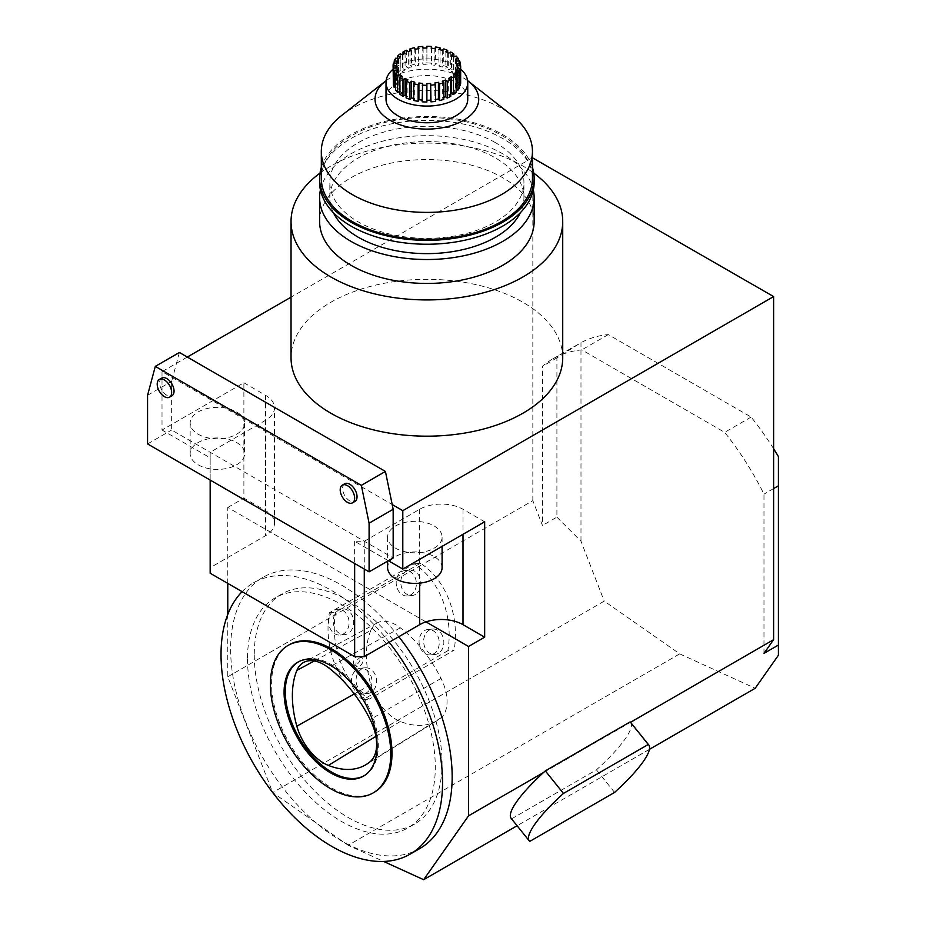 <?xml version="1.0" encoding="UTF-8"?>
<svg xmlns="http://www.w3.org/2000/svg" width="926" height="926" viewBox="0 0 926 926"><rect width="100%" height="100%" fill="white"/><g stroke="black" fill="none" stroke-linecap="round" stroke-linejoin="round"><path stroke-width="0.69" stroke-dasharray="4.63 3.47" d="M227.773 583.392L227.773 507.46L425.948 621.878M227.773 614.505L227.773 676.779L272.672 792.517M348.164 845.288L272.707 792.552L604.227 601.124L679.707 653.86L348.164 845.288L383.619 861.446M254.256 654.821A132.812 76.673 -120 0 0 312.224 788.477A132.812 76.673 -120 0 0 414.57 824.059A132.812 76.673 -120 0 0 414.57 670.702A132.812 76.673 -120 0 0 281.759 594.029A132.812 76.673 -120 0 0 254.256 654.821M778.43 456.657L778.43 655.214M370.817 630.421A92.785 53.569 60 0 0 370.77 684.708A38.302 22.108 -120 0 0 400.31 721.47A92.785 53.569 -120 0 0 437.211 720.555A92.785 53.569 -120 0 0 441.031 717.777A38.302 22.108 -120 0 0 441.007 678.411A92.785 53.569 -120 0 0 400.333 627.816A38.302 22.108 -120 0 0 377.276 622.885A38.302 22.108 -120 0 0 370.817 630.421L314.342 660.956M329.714 627.434A12.941 10.209 84.9 0 0 340.016 635.039A12.941 10.209 84.9 0 0 349.021 621.242A12.941 10.209 84.9 0 0 337.712 609.262A12.941 10.209 84.9 0 0 329.714 627.434M334.298 627.029A12.941 10.209 -95.1 0 1 342.296 608.857A12.941 10.209 -95.1 0 1 353.257 618.603A12.941 10.209 -95.1 0 1 348.026 633.534A12.941 10.209 -95.1 0 1 344.599 634.634A12.941 10.209 -95.1 0 1 334.298 627.029M370.898 692.498A12.941 10.209 -95.1 0 1 367.472 693.586A12.941 10.209 -95.1 0 1 357.17 685.981A12.941 10.209 -95.1 0 1 365.168 667.808A12.941 10.209 -95.1 0 1 376.13 677.554A12.941 10.209 -95.1 0 1 370.898 692.498M438.264 653.409A12.767 10.07 -95.1 0 1 434.884 654.497A12.767 10.07 -95.1 0 1 424.721 646.985A12.767 10.07 -95.1 0 1 432.604 629.055A12.767 10.07 -95.1 0 1 443.427 638.674A12.767 10.07 -95.1 0 1 438.264 653.409M415.38 594.457A12.767 10.07 -95.1 0 1 412.012 595.534A12.767 10.07 -95.1 0 1 401.838 588.033A12.767 10.07 -95.1 0 1 409.732 570.103A12.767 10.07 -95.1 0 1 420.554 579.722A12.767 10.07 -95.1 0 1 415.38 594.457M447.86 650.712L363.038 699.686A76.615 60.433 -95.1 0 1 329.332 612.804L414.154 563.83A76.615 60.433 -95.1 0 1 447.86 650.712L454.122 650.156L369.3 699.13A76.615 60.433 -95.1 0 1 335.2 614.76A76.615 60.433 -95.1 0 1 335.582 612.248L420.416 563.274A76.615 60.433 -95.1 0 1 422.244 564.501L227.773 676.779M763.985 653.374L763.985 494.137A200.907 115.993 -120 0 0 724.653 432.349L581.794 349.878A200.907 115.993 -120 0 0 552.764 358.918A200.907 115.993 -120 0 0 542.462 366.245L542.462 525.482L532.832 500.653L422.244 564.501A76.615 60.433 -95.1 0 1 454.122 650.156M414.154 563.83L420.416 563.274M363.038 699.686L369.3 699.13M329.332 612.804L335.582 612.248M388.353 560.716L354.646 541.259L364.277 541.259L419.663 509.277A30.651 17.698 180 0 1 463 509.277L484.668 521.789M543.481 772.55L630.537 722.292M630.594 722.361A76.615 16.193 -38.8 0 1 596.437 769.853L511.615 818.827A76.615 16.193 -38.8 0 1 511.164 818.364M649.427 749.342L517.09 825.749M532.832 500.653L532.832 157.559M562.719 357.749A135.844 78.421 0 0 0 522.935 302.293A135.844 78.421 0 0 0 374.903 285.289A135.844 78.421 0 0 0 291.042 357.749M532.45 157.779L291.042 297.153M187.295 357.054L162.015 371.65L392.207 504.554M179.389 352.482L171.646 381.385L171.646 430.034L393.168 557.938M162.015 371.65L162.015 430.034L243.885 382.774L243.885 498.165L265.554 510.666A30.651 17.698 180 0 1 274.524 523.178A30.651 17.698 180 0 1 270.38 532.068A30.651 17.698 180 0 1 265.554 535.691L210.167 567.673L210.167 573.229M243.885 382.774L265.554 395.286A30.651 17.698 180 0 1 274.524 407.799A30.651 17.698 180 0 1 265.554 420.311L210.167 452.282L210.167 457.838L162.015 430.034M210.167 457.838L210.167 480.085M354.646 541.259L354.646 563.494M434.109 525.956A27.248 15.73 180 0 1 442.084 537.08A27.248 15.73 180 0 1 414.836 552.81A27.248 15.73 180 0 1 387.6 537.08A27.248 15.73 180 0 1 395.576 525.956A27.248 15.73 180 0 1 434.109 525.956M227.773 507.46L243.885 498.165M773.615 448.751A200.907 115.993 -120 0 0 751.136 417.059L608.278 334.587A200.907 115.993 -120 0 0 580.984 342.666L556.908 357.899L556.908 517.136L542.462 525.482M556.908 517.136L580.984 541.224L604.227 601.124M679.707 653.86L755.188 688.284M773.615 488.581L763.985 494.137M751.136 417.059L724.653 432.349M608.278 334.587L581.794 349.878M556.908 357.899L542.462 366.245M147.57 395.286L171.646 381.385M147.57 443.936L171.646 430.034M161.714 378.097A10.221 5.903 -120 0 0 159.608 382.774A10.221 5.903 -120 0 0 166.83 395.286A10.221 5.903 -120 0 0 171.935 395.784M344.715 483.754A10.221 5.903 -120 0 0 342.608 488.43A10.221 5.903 -120 0 0 349.831 500.943A10.221 5.903 -120 0 0 354.936 501.441M460.662 69.207A40.86 23.59 0 0 0 455.777 65.804A40.86 23.59 0 0 0 393.099 69.207M460.662 82.483L457.699 82.483A30.813 17.791 0 0 0 457.467 80.319L460.407 80.111A33.776 19.504 0 0 0 459.516 77.437L456.645 77.877A30.813 17.791 0 0 0 455.453 75.816L458.196 75.18A33.776 19.504 0 0 0 456.136 72.737L453.566 73.594A30.813 17.791 0 0 0 451.494 71.777L453.856 70.746A33.776 19.504 0 0 0 450.765 68.698L448.67 69.901A30.813 17.791 0 0 0 445.857 68.466L447.675 67.112A33.776 19.504 0 0 0 443.774 65.596L442.292 67.077A30.813 17.791 0 0 0 438.924 66.105L440.081 64.531A33.776 19.504 0 0 0 435.625 63.651L434.861 65.295A30.813 17.791 0 0 0 431.169 64.866L431.585 63.176A33.776 19.504 0 0 0 426.886 62.98L426.886 64.693A30.813 17.791 0 0 0 423.124 64.82L422.765 63.13A33.776 19.504 0 0 0 418.135 63.651L418.911 65.295A30.813 17.791 0 0 0 415.334 65.989L414.223 64.403A33.776 19.504 0 0 0 409.986 65.596L411.468 67.077A30.813 17.791 0 0 0 408.331 68.281L406.549 66.915A33.776 19.504 0 0 0 402.995 68.698L405.09 69.901A30.813 17.791 0 0 0 402.602 71.533L400.264 70.48A33.776 19.504 0 0 0 397.624 72.737L400.194 73.594A30.813 17.791 0 0 0 398.516 75.538L395.784 74.867A33.776 19.504 0 0 0 394.256 77.437L397.115 77.877A30.813 17.791 0 0 0 396.363 80.006L393.434 79.775A33.776 19.504 0 0 0 393.099 82.483M459.516 87.53L456.645 87.09A30.813 17.791 0 0 0 457.398 84.961L459.516 85.134M456.136 92.241L453.566 91.385A30.813 17.791 0 0 0 455.245 89.44L456.136 89.66M450.765 96.281L448.67 95.065A30.813 17.791 0 0 0 450.765 93.723M443.774 99.371L442.292 97.89A30.813 17.791 0 0 0 443.774 97.369M435.625 101.328L434.861 99.672A30.813 17.791 0 0 0 435.625 99.545M426.886 101.987L426.886 83.595M422.175 100.066A30.813 17.791 0 0 0 422.592 100.101L422.175 101.802M413.679 98.561A30.813 17.791 0 0 0 414.836 98.862L413.679 100.436M406.086 95.621A30.813 17.791 0 0 0 407.903 96.501L406.086 97.855M399.905 91.477L400.194 91.385A30.813 17.791 0 0 0 402.266 93.19L399.905 94.221M395.564 87.333L397.115 87.09A30.813 17.791 0 0 0 398.307 89.151L395.564 89.787M393.353 82.483L396.062 82.483A30.813 17.791 0 0 0 396.293 84.66L393.353 84.868M386.142 80.655A51.844 29.933 180 0 1 463.544 78.004A51.844 29.933 180 0 1 467.618 80.655M467.746 99.163A40.86 23.59 0 0 0 455.777 82.483A40.86 23.59 0 0 0 411.248 77.367A40.86 23.59 0 0 0 386.015 99.163M580.984 541.224L580.984 342.666M320.014 173.093A135.844 78.421 180 0 1 522.935 166.055A135.844 78.421 180 0 1 533.758 173.093M529.753 841.398L511.615 818.827M364.277 541.259L364.277 569.062M321.322 178.405A105.564 60.942 180 0 1 386.489 122.105A105.564 60.942 180 0 1 501.522 135.312A105.564 60.942 180 0 1 532.45 178.405M341.902 115.275A105.564 60.942 180 0 1 501.522 108.342A105.564 60.942 180 0 1 511.858 115.275M442.084 567.673A27.248 15.73 0 0 0 425.265 553.135A27.248 15.73 0 0 0 395.576 556.549A27.248 15.73 0 0 0 387.6 567.673M210.167 452.282L210.167 567.673M236.651 411.966A27.248 15.73 180 0 1 244.638 423.089A27.248 15.73 180 0 1 236.651 434.213A27.248 15.73 180 0 1 206.973 437.616A27.248 15.73 180 0 1 190.154 423.089A27.248 15.73 180 0 1 206.973 408.551A27.248 15.73 180 0 1 236.651 411.966M236.651 464.794A27.248 15.73 0 0 0 244.638 453.671A27.248 15.73 0 0 0 217.39 437.94A27.248 15.73 0 0 0 190.154 453.671A27.248 15.73 0 0 0 206.973 468.209A27.248 15.73 0 0 0 236.651 464.794M614.575 792.424L596.437 769.853M319.609 221.511A107.266 61.926 180 0 1 385.829 164.296A107.266 61.926 180 0 1 502.725 177.711A107.266 61.926 180 0 1 534.152 221.511M320.431 189.946A107.266 61.926 180 0 1 392.045 139.027A107.266 61.926 180 0 1 502.725 153.809A107.266 61.926 180 0 1 533.33 189.946M333.418 212.702A97.056 56.035 180 0 1 329.83 197.597A97.056 56.035 180 0 1 389.742 145.833A97.056 56.035 180 0 1 495.503 157.976A97.056 56.035 180 0 1 523.931 197.597A97.056 56.035 180 0 1 520.343 212.702M495.503 142.685A97.056 56.035 0 0 0 389.742 130.531A97.056 56.035 0 0 0 329.83 182.306A97.056 56.035 0 0 0 426.886 238.329A97.056 56.035 0 0 0 523.931 182.306A97.056 56.035 0 0 0 495.503 142.685M321.322 167.421A107.266 61.926 180 0 1 394.823 119.315A107.266 61.926 180 0 1 502.725 134.617A107.266 61.926 180 0 1 532.45 167.421M319.609 182.306A107.266 61.926 180 0 1 385.829 125.091A107.266 61.926 180 0 1 502.725 138.506A107.266 61.926 180 0 1 534.152 182.306M459.516 60.757L459.516 77.437M460.407 65.804L460.407 80.111M456.645 61.197L456.645 77.877M455.453 59.137L455.453 75.816M458.196 60.954L458.196 75.18M456.136 56.046L456.136 72.737M453.566 56.903L453.566 73.594M451.494 55.097L451.494 71.777M453.856 56.81L453.856 70.746M450.765 52.018L450.765 68.698M448.67 53.222L448.67 69.901M445.857 51.787L445.857 68.466M447.675 52.678L447.675 67.112M443.774 48.916L443.774 65.596M442.292 50.398L442.292 67.077M438.924 49.425L438.924 66.105M440.081 49.726L440.081 64.531M435.625 46.96L435.625 63.651M434.861 48.615L434.861 65.295M431.169 48.187L431.169 64.866M431.585 48.221L431.585 63.176M426.886 46.3L426.886 62.98M426.886 48.013L426.886 64.693M423.124 48.14L423.124 64.82M422.765 46.45L422.765 63.13M418.135 48.742L418.135 63.651M418.911 48.615L418.911 65.295M415.334 49.309L415.334 65.989M414.223 47.724L414.223 64.403M409.986 50.918L409.986 65.596M411.468 50.398L411.468 67.077M408.331 51.59L408.331 68.281M406.549 50.224L406.549 66.915M402.995 54.565L402.995 68.698M405.09 53.222L405.09 69.901M402.602 54.854L402.602 71.533M400.264 53.801L400.264 70.48M397.624 58.639L397.624 72.737M400.194 56.903L400.194 73.594M398.516 58.847L398.516 75.538M395.784 58.188L395.784 74.867M394.256 63.153L394.256 77.437M397.115 61.197L397.115 77.877M396.363 63.327L396.363 80.006M393.434 63.084L393.434 79.775M396.062 67.992L396.062 82.483M396.293 67.968L396.293 84.66M397.115 72.749L397.115 87.09M398.307 72.471L398.307 89.151M400.194 77.414L400.194 91.385M402.266 76.511L402.266 93.19M407.903 79.821L407.903 96.501M414.836 82.183L414.836 98.862M422.592 83.421L422.592 100.101M434.861 82.993L434.861 99.672M442.292 81.21L442.292 97.89M448.67 78.386L448.67 95.065M453.566 74.705L453.566 91.385M455.245 75.261L455.245 89.44M456.645 70.411L456.645 87.09M457.398 70.526L457.398 84.961M457.699 65.804L457.699 82.483M457.467 63.639L457.467 80.319M397.254 588.438A12.767 10.07 84.9 0 0 407.417 595.95A12.767 10.07 84.9 0 0 416.318 582.338A12.767 10.07 84.9 0 0 405.148 570.509A12.767 10.07 84.9 0 0 397.254 588.438M420.126 647.401A12.767 10.07 84.9 0 0 430.289 654.902A12.767 10.07 84.9 0 0 439.19 641.29A12.767 10.07 84.9 0 0 428.02 629.472A12.767 10.07 84.9 0 0 420.126 647.401M352.586 686.398A12.941 10.209 84.9 0 0 362.888 694.002A12.941 10.209 84.9 0 0 371.905 680.205A12.941 10.209 84.9 0 0 360.584 668.225A12.941 10.209 84.9 0 0 352.586 686.398M247.497 658.733A132.812 76.673 -120 0 0 305.464 792.378A132.812 76.673 -120 0 0 407.799 827.96A132.812 76.673 -120 0 0 407.799 674.614A132.812 76.673 -120 0 0 274.999 597.93A132.812 76.673 -120 0 0 247.497 658.733M398.805 636.706A156.644 90.435 -120 0 0 263.077 577.292A156.644 90.435 -120 0 0 230.632 648.999A156.644 90.435 -120 0 0 299.017 806.639A156.644 90.435 -120 0 0 419.721 848.61M389.198 642.25A156.644 90.435 -120 0 0 253.469 582.836A156.644 90.435 -120 0 0 242.103 591.668M289.225 644.762A85.134 49.147 -120 0 0 271.596 683.735A85.134 49.147 -120 0 0 331.797 788.003A85.134 49.147 -120 0 0 374.359 792.216M298.311 661.905A65.758 37.966 60 0 1 298.913 661.546A65.758 37.966 60 0 1 364.67 699.512A65.758 37.966 60 0 1 364.67 775.444A65.758 37.966 60 0 1 364.068 775.78M359.23 656.14L359.23 656.14C354.102 657.124 352.355 660.041 353.987 664.914L356.66 664.729C360.202 661.604 361.059 658.745 359.23 656.14L362.043 657.773A5.105 2.952 -60 0 1 362.818 661.858A5.105 2.952 -60 0 1 359.485 666.361A5.105 2.952 -60 0 1 356.927 666.616A5.105 2.952 -60 0 1 356.927 660.713A5.105 2.952 -60 0 1 362.043 657.773M400.333 627.816L328.383 667.611M441.007 678.411L370.18 719.618M419.663 509.277L419.663 583.149M463 509.277L463 534.302M265.554 395.286L265.554 510.666M265.554 420.311L265.554 535.691M370.77 684.708L354.264 693.968M400.31 721.47L375.887 736.39M441.031 717.777L370.203 761.612M377.276 622.885L303.786 662.356M342.296 608.857L337.712 609.262M344.599 634.634L340.016 635.039M552.764 358.918L577.523 344.622M387.6 537.08L387.6 561.156M442.084 537.08L442.084 546.375M274.524 523.178L274.524 407.799M190.154 423.089L190.154 453.671M244.638 423.089L244.638 453.671M523.931 197.597L523.931 182.306M329.83 197.597L329.83 182.306M409.732 570.103L405.148 570.509M412.012 595.534L407.417 595.95M432.604 629.055L428.02 629.472M434.884 654.497L430.289 654.902M365.168 667.808L360.584 668.225M367.472 693.586L362.888 694.002M281.759 594.029L274.999 597.93M414.57 824.059L407.799 827.96M263.077 577.292L253.469 582.836M298.913 661.546L297.709 662.24M364.67 775.444L363.467 776.138M437.211 720.555L366.279 764.471M356.927 666.616L353.987 664.914"/><path stroke-width="1.39" d="M210.167 480.085L210.167 573.229L354.646 656.638L364.277 656.638L419.663 624.668A30.651 17.698 180 0 1 425.948 621.878L468.556 646.475L468.556 815.806L423.645 879.7L383.619 861.446M227.773 583.392L227.773 614.505M649.427 749.342L755.188 688.284L778.43 655.214L778.43 456.657A200.907 115.993 -120 0 0 773.615 448.751M328.383 667.611A40.86 23.59 -120 0 0 303.786 662.356A40.86 23.59 -120 0 0 296.876 670.389A95.343 55.051 -120 0 0 296.841 726.192A40.86 23.59 -120 0 0 328.36 765.408A95.343 55.051 -120 0 0 366.279 764.471A95.343 55.051 -120 0 0 370.203 761.612A40.86 23.59 -120 0 0 370.18 719.618A95.343 55.051 -120 0 0 328.383 667.611M425.948 621.878A30.651 17.698 180 0 1 463 624.668L484.668 637.181L468.556 646.475M468.556 815.806L543.481 772.55A76.615 16.193 -38.8 0 1 545.321 770.872L630.143 721.898A76.615 16.193 -38.8 0 1 630.537 722.292L773.615 639.681L773.615 296.575L402.798 510.666L402.798 569.062L484.668 521.789L484.668 637.181M778.43 645.04L763.985 653.374L773.615 639.681M630.537 722.292A76.615 16.193 -38.8 0 1 630.594 722.361L648.732 744.932A76.615 16.193 -38.8 0 1 614.575 792.424L529.753 841.398A76.615 16.193 -38.8 0 1 529.302 840.935A76.615 16.193 -38.8 0 1 563.459 793.443L648.293 744.469A76.615 16.193 -38.8 0 1 648.732 744.932M529.302 840.935L511.164 818.364A76.615 16.193 -38.8 0 1 543.481 772.55M517.09 825.749L423.645 879.7M532.45 157.779L773.615 296.575M291.042 221.511L291.042 357.749A135.844 78.421 0 0 0 330.825 413.204A135.844 78.421 0 0 0 478.869 430.208A135.844 78.421 0 0 0 562.719 357.749L562.719 221.511A135.844 78.421 180 0 1 426.886 299.931A135.844 78.421 180 0 1 291.042 221.511A135.844 78.421 180 0 1 320.014 173.093M291.042 297.153L187.295 357.054M369.092 571.84L369.092 523.178L361.348 485.351L155.302 366.383L147.57 395.286L147.57 443.936L369.092 571.84L393.168 557.938L393.168 509.277L392.207 504.554L402.798 510.666M354.646 563.494L354.646 656.638M402.798 569.062L388.353 560.716M778.43 485.803L773.615 488.581M392.207 504.554L385.424 471.438L179.389 352.482L155.302 366.383M361.348 485.351L385.424 471.438M369.092 523.178L393.168 509.277M169.527 397.185L171.935 395.784A10.221 5.903 -120 0 0 171.935 383.989A10.221 5.903 -120 0 0 161.714 378.097L159.307 379.486A10.221 5.903 60 0 1 169.527 385.378A10.221 5.903 60 0 1 169.527 397.185A10.221 5.903 60 0 1 161.656 394.441A10.221 5.903 60 0 1 157.2 384.163A10.221 5.903 60 0 1 159.307 379.486M352.528 502.83L354.936 501.441A10.221 5.903 -120 0 0 354.936 489.646A10.221 5.903 -120 0 0 344.715 483.754L342.307 485.143A10.221 5.903 60 0 1 352.528 491.035A10.221 5.903 60 0 1 352.528 502.83A10.221 5.903 60 0 1 344.657 500.098A10.221 5.903 60 0 1 340.201 489.819A10.221 5.903 60 0 1 342.307 485.143M393.099 69.207A40.86 23.59 0 0 0 386.015 82.483A40.86 23.59 0 0 0 426.886 106.073A40.86 23.59 0 0 0 467.746 82.483A40.86 23.59 0 0 0 460.662 69.207M459.516 85.134L460.338 85.204A33.776 19.504 0 0 0 460.662 82.483L460.662 65.804L457.699 65.804A30.813 17.791 0 0 0 457.467 63.639L460.407 63.431A33.776 19.504 0 0 0 459.516 60.757L456.645 61.197A30.813 17.791 0 0 0 455.453 59.137L458.196 58.5L458.196 60.954M456.136 89.66L457.976 90.111A33.776 19.504 0 0 0 459.516 87.53L459.516 70.851L456.645 70.411A30.813 17.791 0 0 0 457.398 68.281L457.398 70.526M450.765 93.723A30.813 17.791 0 0 0 451.17 93.445L453.497 94.498A33.776 19.504 0 0 0 456.136 92.241L456.136 75.55L453.566 74.705A30.813 17.791 0 0 0 455.245 72.76L455.245 75.261M443.774 97.369A30.813 17.791 0 0 0 445.429 96.698L447.212 98.063A33.776 19.504 0 0 0 450.765 96.281L450.765 79.59L448.67 78.386A30.813 17.791 0 0 0 451.17 76.754L451.17 93.445M435.625 99.545A30.813 17.791 0 0 0 438.426 98.978L439.537 100.564A33.776 19.504 0 0 0 443.774 99.371L443.774 82.692L442.292 81.21A30.813 17.791 0 0 0 445.429 80.018L445.429 96.698M426.886 100.274A30.813 17.791 0 0 0 430.636 100.147L430.995 101.848A33.776 19.504 0 0 0 435.625 101.328L435.625 84.636L434.861 82.993A30.813 17.791 0 0 0 438.426 82.298L438.426 98.978M458.196 58.5A33.776 19.504 0 0 0 456.136 56.046L453.566 56.903A30.813 17.791 0 0 0 451.494 55.097L453.856 54.067A33.776 19.504 0 0 0 450.765 52.018L448.67 53.222A30.813 17.791 0 0 0 445.857 51.787L447.675 50.432A33.776 19.504 0 0 0 443.774 48.916L442.292 50.398A30.813 17.791 0 0 0 438.924 49.425L440.081 47.851A33.776 19.504 0 0 0 435.625 46.96L434.861 48.615A30.813 17.791 0 0 0 431.169 48.187L431.585 46.485A33.776 19.504 0 0 0 426.886 46.3L426.886 48.013A30.813 17.791 0 0 0 423.124 48.14L422.765 46.45A33.776 19.504 0 0 0 418.135 46.96L418.911 48.615A30.813 17.791 0 0 0 415.334 49.309L414.223 47.724A33.776 19.504 0 0 0 409.986 48.916L411.468 50.398A30.813 17.791 0 0 0 408.331 51.59L406.549 50.224A33.776 19.504 0 0 0 402.995 52.018L405.09 53.222A30.813 17.791 0 0 0 402.602 54.854L400.264 53.801A33.776 19.504 0 0 0 397.624 56.046L400.194 56.903A30.813 17.791 0 0 0 398.516 58.847L395.784 58.188A33.776 19.504 0 0 0 394.256 60.757L397.115 61.197A30.813 17.791 0 0 0 396.363 63.327L393.434 63.084A33.776 19.504 0 0 0 393.099 65.804L396.062 65.804A30.813 17.791 0 0 0 396.293 67.968L393.353 68.177A33.776 19.504 0 0 0 394.256 70.851L397.115 70.411A30.813 17.791 0 0 0 398.307 72.471L395.564 73.108A33.776 19.504 0 0 0 397.624 75.55L400.194 74.705A30.813 17.791 0 0 0 402.266 76.511L399.905 77.541A33.776 19.504 0 0 0 402.995 79.59L405.09 78.386A30.813 17.791 0 0 0 407.903 79.821L406.086 81.175A33.776 19.504 0 0 0 409.986 82.692L411.468 81.21A30.813 17.791 0 0 0 414.836 82.183L413.679 83.757A33.776 19.504 0 0 0 418.135 84.636L418.911 82.993A30.813 17.791 0 0 0 422.592 83.421L422.175 101.802A33.776 19.504 0 0 0 426.886 101.987L426.886 83.595A30.813 17.791 0 0 0 430.636 83.467L430.636 100.147M413.679 83.757L413.679 100.436A33.776 19.504 0 0 0 418.135 101.328L418.911 99.672A30.813 17.791 0 0 0 422.175 100.066M406.086 81.175L406.086 97.855A33.776 19.504 0 0 0 409.986 99.371L411.468 97.89A30.813 17.791 0 0 0 413.679 98.561M399.905 77.541L399.905 94.221A33.776 19.504 0 0 0 402.995 96.281L405.09 95.065A30.813 17.791 0 0 0 406.086 95.621M395.564 73.108L395.564 89.787A33.776 19.504 0 0 0 397.624 92.241L399.905 91.477M393.353 68.177L393.353 84.868A33.776 19.504 0 0 0 394.256 87.53L395.564 87.333M393.099 65.804L393.353 82.483M467.618 80.655A51.844 29.933 180 0 1 468.614 81.407A51.844 29.933 180 0 1 461.657 121.364A51.844 29.933 180 0 1 392.103 121.364A51.844 29.933 180 0 1 385.147 81.407A51.844 29.933 180 0 1 386.142 80.655M386.015 82.483L386.015 99.163A40.86 23.59 0 0 0 426.886 122.764A40.86 23.59 0 0 0 467.746 99.163L467.746 82.483M533.758 173.093A135.844 78.421 180 0 1 562.719 221.511M563.459 793.443L545.321 770.872M364.277 569.062L364.277 656.638M468.614 81.407L511.858 115.275A105.564 60.942 180 0 1 532.45 151.436L532.45 178.405A105.564 60.942 180 0 1 426.886 239.359A105.564 60.942 180 0 1 321.322 178.405L321.322 151.436A105.564 60.942 180 0 1 341.902 115.275L385.147 81.407M532.45 151.436A105.564 60.942 180 0 1 426.886 212.39A105.564 60.942 180 0 1 321.322 151.436M387.6 561.156L387.6 567.673A27.248 15.73 0 0 0 414.836 583.392A27.248 15.73 0 0 0 442.084 567.673L442.084 546.375M648.293 744.469L630.143 721.898M533.33 189.946A107.266 61.926 180 0 1 534.152 197.597L534.152 221.511A107.266 61.926 180 0 1 426.886 283.437A107.266 61.926 180 0 1 319.609 221.511L319.609 197.597A107.266 61.926 180 0 1 320.431 189.946M534.152 197.597A107.266 61.926 180 0 1 426.886 259.523A107.266 61.926 180 0 1 319.609 197.597M520.343 212.702A97.056 56.035 180 0 1 426.886 253.631A97.056 56.035 180 0 1 333.418 212.702M532.45 167.421A107.266 61.926 180 0 1 534.152 178.405A107.266 61.926 180 0 1 426.886 240.343A107.266 61.926 180 0 1 319.609 178.405A107.266 61.926 180 0 1 321.322 167.421M534.152 178.405L534.152 182.306A107.266 61.926 180 0 1 426.886 244.232A107.266 61.926 180 0 1 319.609 182.306L319.609 178.405M460.407 63.431L460.407 65.804M453.856 54.067L453.856 56.81M447.675 50.432L447.675 52.678M440.081 47.851L440.081 49.726M431.585 46.485L431.585 48.221M418.135 46.96L418.135 48.742M409.986 48.916L409.986 50.918M402.995 52.018L402.995 54.565M397.624 56.046L397.624 58.639M394.256 60.757L394.256 63.153M396.062 65.804L396.062 67.992M394.256 70.851L394.256 87.53M397.115 70.411L397.115 72.749M397.624 75.55L397.624 92.241M400.194 74.705L400.194 77.414M402.995 79.59L402.995 96.281M405.09 78.386L405.09 95.065M409.986 82.692L409.986 99.371M411.468 81.21L411.468 97.89M418.135 84.636L418.135 101.328M418.911 82.993L418.911 99.672M422.175 85.111A33.776 19.504 0 0 0 426.886 85.308M430.636 83.467L430.995 101.848M430.995 85.157A33.776 19.504 0 0 0 435.625 84.636M438.426 82.298L439.537 83.884L439.537 100.564M439.537 83.884A33.776 19.504 0 0 0 443.774 82.692M445.429 80.018L447.212 81.384L447.212 98.063M447.212 81.384A33.776 19.504 0 0 0 450.765 79.59M451.17 76.754L453.497 77.807L453.497 94.498M453.497 77.807A33.776 19.504 0 0 0 456.136 75.55M455.245 72.76L457.976 73.42L457.976 90.111M457.976 73.42A33.776 19.504 0 0 0 459.516 70.851M457.398 68.281L460.338 68.512L460.338 85.204M460.338 68.512A33.776 19.504 0 0 0 460.662 65.804M242.103 591.668A156.644 90.435 -120 0 0 221.025 654.543A156.644 90.435 -120 0 0 289.41 812.183A156.644 90.435 -120 0 0 410.114 854.154L419.721 848.61A156.644 90.435 -120 0 0 398.805 636.706M410.114 854.154A156.644 90.435 -120 0 0 389.198 642.25M373.155 792.911L374.359 792.216A85.134 49.147 -120 0 0 374.359 693.921A85.134 49.147 -120 0 0 289.225 644.762L288.021 645.457A85.134 49.147 60 0 1 373.155 694.616A85.134 49.147 60 0 1 373.155 792.911A85.134 49.147 60 0 1 307.548 770.108A85.134 49.147 60 0 1 270.392 684.43A85.134 49.147 60 0 1 288.021 645.457M284.085 692.347A65.758 37.966 60 0 1 297.709 662.24A65.758 37.966 60 0 1 363.467 700.206A65.758 37.966 60 0 1 363.467 776.138A65.758 37.966 60 0 1 312.791 758.521A65.758 37.966 60 0 1 284.085 692.347M364.068 775.78A65.758 37.966 60 0 1 313.601 757.41A65.758 37.966 60 0 1 285.289 691.653A65.758 37.966 60 0 1 298.311 661.905M314.342 660.956L296.876 670.389M419.663 583.149L419.663 624.668M463 534.302L463 624.668M354.264 693.968L296.841 726.192M375.887 736.39L328.36 765.408"/></g></svg>
